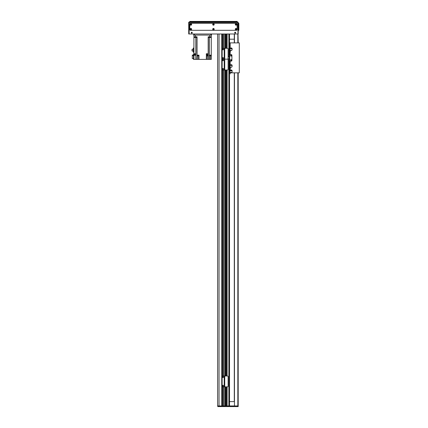 <?xml version="1.0" encoding="UTF-8"?>
<svg xmlns="http://www.w3.org/2000/svg" width="428" height="428" viewBox="0 0 428 428"><rect width="100%" height="100%" fill="white"/><g stroke="black" fill="none" stroke-linecap="round" stroke-linejoin="round"><path stroke-width="0.64" d="M229.515 58.941L229.515 405.947L227.129 405.947L227.129 386.848M226.262 386.848L226.262 405.947L225.609 405.947L225.609 386.848M223.603 48.305L223.603 33.989L224.743 33.989L224.743 59.155L227.455 59.155L224.309 59.155L224.309 48.305L227.455 48.305A0.653 0.653 90.2 0 1 228.108 48.958L228.108 58.502A0.653 0.653 90.2 0 1 227.455 59.155A0.653 0.653 90 0 1 228.108 59.808L228.108 69.352A0.653 0.653 90 0 1 227.455 70.005L224.743 70.005L224.743 386.848L224.309 386.848L224.309 375.998L227.455 375.998A0.653 0.653 90.2 0 1 228.108 376.645L228.108 386.195A0.653 0.653 90.2 0 1 227.455 386.848L224.743 386.848L224.743 405.947L221.741 405.947L221.741 33.989L222.41 33.989L222.41 48.428M219.002 33.989L219.002 405.947L217.579 405.947L217.579 33.989M226.262 48.305L226.262 33.989L225.609 33.989L225.609 48.305M228.868 56.774L228.868 33.989L227.129 33.989L227.129 48.305M223.496 406.6L223.603 405.947L223.496 406.6L222.517 406.6L222.517 386.789M222.517 376.057L222.517 69.946M222.517 48.364L222.517 33.989M222.41 386.725L222.41 406.6L221.527 406.6L221.527 405.947L223.496 405.947L223.496 386.848M223.496 375.998L223.496 70.005M223.496 48.305L223.496 33.989M224.807 405.947L224.807 386.848L224.807 405.947M224.807 375.998L224.807 70.005L224.807 375.998M224.807 48.305L224.807 33.989L224.807 48.305M225.545 405.947L225.545 386.848M225.545 375.998L225.545 70.005M225.545 48.305L225.545 33.989M226.326 405.947L226.326 386.848M226.326 375.998L226.326 70.005M226.326 48.305L226.326 33.989M227.065 405.947L227.065 386.848M227.065 375.998L227.065 70.005M227.065 48.305L227.065 33.989M229.515 56.774L229.515 33.989M222.79 70.005A0.653 0.653 0 0 1 222.137 69.352L222.137 59.808A0.653 0.653 0 0 1 222.79 59.155A0.653 0.653 0 0 1 222.137 58.502L222.137 48.958A0.653 0.653 0 0 1 222.79 48.305L224.197 48.305L224.197 59.155L222.79 59.155L224.197 59.155L224.197 70.005L222.79 70.005M224.309 70.005L224.309 59.155L224.743 59.155L224.743 70.005L224.197 70.005M223.004 68.432A0.487 0.487 0 0 1 223.427 69.165A0.487 0.487 0 0 1 222.581 69.165A0.487 0.487 0 0 1 223.004 68.432M223.004 59.754A0.487 0.487 0 0 1 223.427 60.482A0.487 0.487 0 0 1 222.581 60.482A0.487 0.487 0 0 1 223.004 59.754M234.293 42.886L234.293 33.989L234.293 42.886L234.293 39.194L229.515 39.194M229.515 401.608L234.293 401.608L229.515 401.608M230.168 65.564L230.168 61.113L231.254 61.113A0.653 0.653 0 0 0 231.901 60.46L231.901 55.255L231.901 60.46A0.653 0.653 0 0 1 231.254 61.113L229.734 61.113L229.734 72.835L230.441 72.835M230.473 51.751L230.162 51.654L230.168 54.602L231.254 54.602A0.653 0.653 0 0 1 231.901 55.255A0.653 0.653 0 0 0 231.254 54.602L229.734 54.602L229.734 56.774L228.108 56.774M227.937 58.941L229.734 58.941L229.734 61.113M231.034 60.46A0.433 0.433 0 0 1 230.66 59.813A0.433 0.433 0 0 1 231.409 59.813A0.433 0.433 0 0 1 231.034 60.46M231.034 56.122A0.433 0.433 0 0 1 230.66 55.469A0.433 0.433 0 0 1 231.409 55.469A0.433 0.433 0 0 1 231.034 56.122M229.649 58.941L229.649 56.774M229.515 42.886L239.284 42.886L239.284 72.835L230.783 72.835M229.734 42.886L229.734 54.602M231.388 60.027A0.353 0.353 0 0 0 230.858 59.722A0.353 0.353 0 0 0 230.858 60.332A0.353 0.353 0 0 0 231.388 60.027M231.388 55.688A0.353 0.353 0 0 0 230.858 55.383A0.353 0.353 0 0 0 230.858 55.993A0.353 0.353 0 0 0 231.388 55.688M229.734 44.999L229.734 46.192M229.734 61.712L229.734 62.306M229.734 69.523L229.734 70.716M234.293 72.835L234.293 401.608M238.198 72.835L238.198 405.947L230.82 405.947L230.82 406.6L223.603 406.6M188.716 33.989L188.716 22.486L188.716 33.989L189.149 33.989L189.149 22.053A0.433 0.433 0 0 0 188.716 22.486L238.198 22.486A0.433 0.433 0 0 0 237.765 22.053L238.198 42.886M228.504 406.6L229.098 406.6M223.603 386.848L223.603 405.947L228.648 405.947L228.648 406.589M222.41 406.6L222.517 405.947M221.527 406.6L217.799 406.6L217.799 405.947L221.527 405.947M238.198 405.947L238.198 406.6L230.82 406.6M228.868 58.941L228.868 405.947L230.82 405.947M229.734 406.6L229.734 405.947M193.707 35.069L193.707 33.989L193.707 35.069L194.36 35.069L194.36 33.989M210.854 33.989L210.854 35.069L194.36 35.069M210.854 35.069L211.507 35.069L211.507 33.989M195.04 37.461L195.04 36.808M194.002 36.808L193.927 37.461L197.041 37.461L197.035 55.148L198.983 55.148L198.983 59.38L206.339 59.38L206.339 55.908L208.318 55.908L208.318 59.38L211.288 59.38L211.288 37.461L208.179 37.461L208.179 53.735L206.339 53.735L206.339 55.255L208.179 55.255L208.179 55.908M196.95 36.808L196.95 37.461M193.927 36.808L193.927 35.069L193.927 36.808L195.446 36.808L195.446 35.069L209.768 35.069L209.768 36.808L208.174 36.808L208.174 37.461M197.041 37.461L197.041 36.808L195.446 36.808M195.462 53.955L195.462 54.517L193.943 54.517L193.943 53.955L193.493 54.276L193.493 59.38L193.927 59.38L193.927 55.255L195.751 55.255L195.756 53.735L193.879 53.735L193.927 37.461M193.927 48.113L193.927 52.141L193.189 52.141L193.189 48.113L193.927 48.113M193.879 53.735L195.526 53.735M193.927 54.276L193.927 59.38L196.885 59.38L197.035 55.148M206.494 53.735L208.142 53.735M208.179 53.735L208.179 55.255M209.356 59.38L209.356 55.148L211.288 55.148M209.768 36.808L211.288 36.808L211.288 35.069L211.288 37.461M208.324 37.461L208.324 59.38L207.206 59.38L207.206 55.908M206.339 59.38L207.206 59.38M197.41 55.405L197.41 55.838L198.009 55.838L198.004 59.38L198.983 59.38M198.004 59.38L196.885 59.38M195.751 54.169L195.462 54.169M193.493 58.577L192.3 58.577L192.3 55.56L193.493 55.56M192.3 55.56L192.3 55.057L193.493 55.057M198.646 55.255L197.367 55.255L198.656 55.148M198.009 55.838L198.603 55.838L198.603 55.405M209.672 55.148L210.977 55.148M209.683 55.255L210.967 55.255M209.725 55.405L209.725 55.838L210.918 55.838L210.918 55.405M193.189 50.986L192.017 50.986L192.017 49.37L193.189 49.37M210.175 36.808L210.175 37.461M208.265 36.808L208.265 37.461M206.558 53.955L206.558 54.517L208.078 54.517L208.078 53.955M223.004 57.582A0.487 0.487 0 0 1 223.427 58.315A0.487 0.487 0 0 1 222.581 58.315A0.487 0.487 0 0 1 223.004 57.582M223.004 48.899A0.487 0.487 0 0 1 223.427 49.632A0.487 0.487 0 0 1 222.581 49.632A0.487 0.487 0 0 1 223.004 48.899M222.79 386.848A0.653 0.653 0 0 1 222.137 386.195L222.137 376.645A0.653 0.653 0 0 1 222.79 375.998L224.197 375.998L224.197 386.848L222.79 386.848M223.004 385.275A0.487 0.487 0 0 1 223.427 386.008A0.487 0.487 0 0 1 222.581 386.008A0.487 0.487 0 0 1 223.004 385.275M223.004 376.592A0.487 0.487 0 0 1 223.427 377.325A0.487 0.487 0 0 1 222.581 377.325A0.487 0.487 0 0 1 223.004 376.592M231.751 48.508L231.816 48.846M231.885 48.257A1758.957 10.802 0.1 0 0 231.917 48.252A0.487 0.487 -108 0 1 232.078 48.594L231.805 48.332A0.968 0.968 0 0 0 231.104 48.107L230.735 48.15A0.487 0.487 144.4 0 1 231.061 47.968A1807.16 11.791 35.9 0 0 231.088 47.995M230.505 50.606L230.569 50.408A1.022 1.022 0 0 1 230.895 48.492L231.746 48.771A1.022 1.022 0 0 1 230.879 50.509L230.548 50.467A1.081 1.081 0 0 1 230.013 49.167L230.746 48.171M230.2 48.829L230.189 48.824A1.086 1.086 0 0 0 230.002 49.167L230.066 49.188M232.003 49.819L232.062 49.841A1.081 1.081 0 0 1 230.858 50.568L230.815 50.707M231.735 48.541A1.739 1.739 0 0 0 231.034 48.311L231.002 48.418A1.626 1.626 0 0 1 231.703 48.648L231.805 48.332M232.056 48.605L232.104 49.621L232.078 48.594M231.141 47.99L231.141 47.995A1.075 1.075 0 0 1 231.842 48.225M231.917 48.252A1.107 1.107 0 0 0 231.061 47.968M230.189 48.824L230.735 48.15M231.628 48.91L231.741 48.573A1.166 1.166 0 0 0 231.73 48.567M231.751 65.217L231.816 65.559M231.885 64.965A1758.957 10.802 0.1 0 0 231.917 64.96A0.487 0.487 -108 0 1 232.078 65.307L231.805 65.045A0.968 0.968 0 0 0 231.104 64.815L230.746 64.879A0.487 0.487 144.4 0 1 231.061 64.681A1807.16 11.791 35.9 0 0 231.088 64.703M231.789 65.297L231.746 65.479A1.022 1.022 0 0 1 230.879 67.223L230.548 67.175A1.081 1.081 0 0 1 230.013 65.88L230.189 65.532A1.086 1.086 0 0 0 230.002 65.875L230.066 65.896M232.003 66.533L232.062 66.549A1.081 1.081 0 0 1 230.858 67.276L230.815 67.415M231.735 65.254A1.739 1.739 0 0 0 231.034 65.024L231.002 65.131A1.626 1.626 0 0 1 231.703 65.356L231.805 65.045M232.056 65.318L232.104 66.329L232.078 65.307M231.141 64.703L231.141 64.703A1.075 1.075 0 0 1 231.842 64.933M231.917 64.96A1.107 1.107 0 0 0 231.061 64.681M230.505 67.314L230.569 67.121A1.022 1.022 0 0 1 230.895 65.206L230.906 65.382M231.746 65.479L230.895 65.206M231.751 70.534L231.816 70.877M231.885 70.283A1758.957 10.802 0.1 0 0 231.917 70.278A0.487 0.487 -108 0 1 232.078 70.62L231.805 70.363A0.968 0.968 0 0 0 231.104 70.133L230.735 70.176A0.487 0.487 144.4 0 1 231.061 69.994A1807.16 11.791 35.9 0 0 231.088 70.021M231.789 70.615L231.746 70.797A1.022 1.022 0 0 1 230.879 72.535L230.548 72.493A1.081 1.081 0 0 1 230.013 71.198L230.746 70.197M230.2 70.855L230.189 70.85A1.086 1.086 0 0 0 230.002 71.192L230.066 71.214M232.003 71.845L232.062 71.867A1.081 1.081 0 0 1 230.858 72.594L230.815 72.733M231.735 70.567A1.739 1.739 0 0 0 231.034 70.342L231.002 70.443A1.626 1.626 0 0 1 231.703 70.674L231.805 70.363M231.104 70.133L231.034 70.342A1.166 1.166 0 0 0 231.018 70.363L230.842 70.679L231.746 70.797M232.056 70.631L232.104 71.647L232.078 70.62M231.917 70.278A1.107 1.107 0 0 0 231.061 69.994M230.189 70.85L230.735 70.176M230.505 72.632L230.569 72.439A1.022 1.022 0 0 1 230.895 70.518M235.512 32.683A0.353 0.353 0 0 1 234.983 32.988A0.353 0.353 0 0 1 234.983 32.378A0.353 0.353 0 0 1 235.512 32.683M192.108 32.683A0.353 0.353 0 0 1 191.578 32.988A0.353 0.353 0 0 1 191.578 32.378A0.353 0.353 0 0 1 192.108 32.683M234.672 32.683A0.487 0.487 0 0 1 235.405 32.261A0.487 0.487 0 0 1 235.405 33.106A0.487 0.487 0 0 1 234.672 32.683M191.268 32.683A0.487 0.487 0 0 1 192.001 32.261A0.487 0.487 0 0 1 192.001 33.106A0.487 0.487 0 0 1 191.268 32.683M238.198 33.989L238.198 22.486A0.433 0.433 0 0 0 237.765 22.053L189.149 22.053A0.433 0.433 0 0 0 188.716 22.486M236.293 29.211L235.892 29.441L235.892 28.981L236.293 29.211M191.156 24.439L190.754 24.669L190.754 24.209L191.156 24.439M213.722 29.211L213.326 29.441L213.326 28.981L213.722 29.211M213.722 24.439L213.326 24.669L213.326 24.209L213.722 24.439M191.156 29.211L190.754 29.441L190.754 28.981L191.156 29.211M236.293 24.439L235.892 24.669L235.892 24.209L236.293 24.439M237.765 33.989L189.149 33.989M237.112 21.4L236.459 21.4L236.459 22.053L237.112 22.053L237.112 21.4M236.459 22.053L190.455 22.053L190.455 21.4L189.802 21.4L189.802 22.053L189.802 21.4M190.455 21.4L236.459 21.4M191.257 29.211A0.369 0.369 0 0 0 190.706 28.895A0.369 0.369 0 0 0 190.706 29.532A0.369 0.369 0 0 0 191.257 29.211M191.637 29.211A0.749 0.749 0 0 1 190.514 29.858A0.749 0.749 0 0 1 190.514 28.564A0.749 0.749 0 0 1 191.637 29.211M236.395 24.439A0.369 0.369 0 0 0 235.844 24.118A0.369 0.369 0 0 0 235.844 24.76A0.369 0.369 0 0 0 236.395 24.439M236.775 24.439A0.749 0.749 0 0 1 235.651 25.086A0.749 0.749 0 0 1 235.651 23.791A0.749 0.749 0 0 1 236.775 24.439M213.829 29.211A0.369 0.369 0 0 0 213.272 28.895A0.369 0.369 0 0 0 213.272 29.532A0.369 0.369 0 0 0 213.829 29.211M214.209 29.211A0.749 0.749 0 0 1 213.085 29.858A0.749 0.749 0 0 1 213.085 28.564A0.749 0.749 0 0 1 214.209 29.211M213.829 24.439A0.369 0.369 0 0 0 213.272 24.118A0.369 0.369 0 0 0 213.272 24.76A0.369 0.369 0 0 0 213.829 24.439M214.209 24.439A0.749 0.749 0 0 1 213.085 25.086A0.749 0.749 0 0 1 213.085 23.791A0.749 0.749 0 0 1 214.209 24.439M236.395 29.211A0.369 0.369 0 0 0 235.844 28.895A0.369 0.369 0 0 0 235.844 29.532A0.369 0.369 0 0 0 236.395 29.211M236.775 29.211A0.749 0.749 0 0 1 235.651 29.858A0.749 0.749 0 0 1 235.651 28.564A0.749 0.749 0 0 1 236.775 29.211M191.257 24.439A0.369 0.369 0 0 0 190.706 24.118A0.369 0.369 0 0 0 190.706 24.76A0.369 0.369 0 0 0 191.257 24.439M191.637 24.439A0.749 0.749 0 0 1 190.514 25.086A0.749 0.749 0 0 1 190.514 23.791A0.749 0.749 0 0 1 191.637 24.439M237.112 29.644A0.653 0.653 0 0 1 236.459 30.297L190.455 30.297A0.653 0.653 0 0 1 189.802 29.644L189.802 24.005A0.653 0.653 0 0 1 190.455 23.353L236.459 23.353A0.653 0.653 0 0 1 237.112 24.005L237.112 29.644M238.851 24.005L238.851 29.644L238.198 29.644L238.198 24.005L238.851 24.005L238.851 23.353L238.198 23.353L238.851 23.353M238.198 30.297L238.851 30.297L238.851 29.644M222.41 376.116L222.41 69.882M221.747 405.947L221.747 33.989M219.034 405.947L219.034 33.989M222.56 405.947L222.56 386.805M222.56 385.965L222.56 385.558M222.56 377.282L222.56 376.881M222.56 376.035L222.56 69.962M222.56 69.122L222.56 68.721M222.56 60.439L222.56 60.038M222.56 58.272L222.56 57.871M222.56 49.589L222.56 49.188M222.56 48.348L222.56 33.989M223.453 405.947L223.453 386.848M223.453 385.965L223.453 385.558M223.453 377.282L223.453 376.881M223.453 375.998L223.453 70.005M223.453 69.122L223.453 68.721M223.453 60.439L223.453 60.038M223.453 58.272L223.453 57.871M223.453 49.589L223.453 49.188M223.453 48.305L223.453 33.989M223.603 375.998L223.603 70.005M225.609 375.998L225.609 70.005M226.262 375.998L226.262 70.005M227.129 375.998L227.129 70.005M229.713 58.941L229.713 56.774M229.189 56.774L229.189 58.941M230.168 66.854L230.168 68.346M230.473 68.464L230.162 68.362L230.168 70.877M230.168 50.146L230.168 51.638M230.168 42.886L230.168 48.851M230.168 72.172L230.168 72.835M234.464 33.989L234.464 42.886M234.464 72.835L234.464 405.947M237.84 33.989L237.84 42.886M237.84 72.835L237.84 406.6M219.393 406.6L219.393 405.947M219.19 406.6L219.19 405.947M234.528 406.6L234.528 405.947M233.881 406.6L233.881 405.947M195.783 59.38L195.783 37.461M196.891 55.148L196.891 37.461M209.431 55.148L209.431 37.461M194.879 54.517L194.879 55.255M207.206 55.255L207.206 54.517M210.33 55.838L210.33 59.38M231.141 70.021A1.075 1.075 0 0 1 231.842 70.251M230.162 73.68L230.473 73.782"/></g></svg>
